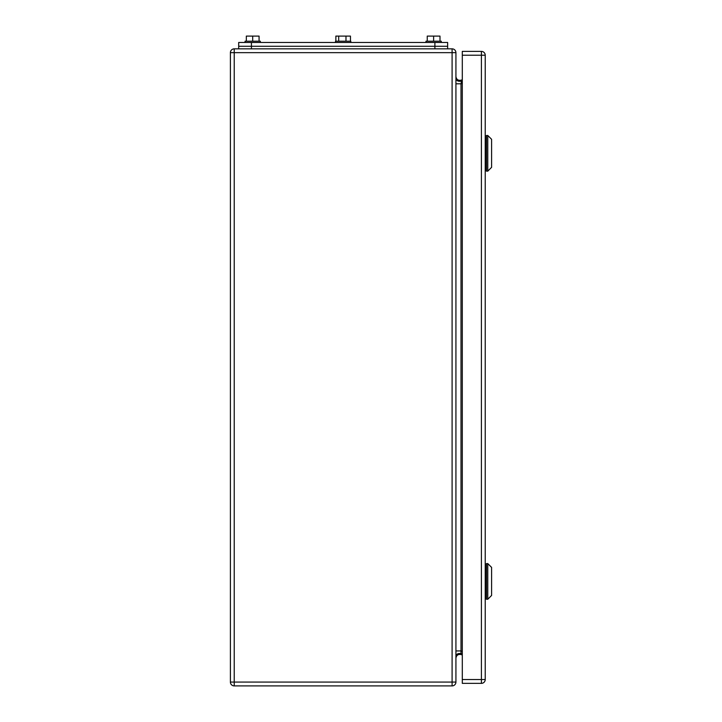 <?xml version="1.0" encoding="UTF-8"?>
<svg xmlns="http://www.w3.org/2000/svg" width="722" height="722" viewBox="0 0 722 722"><rect width="100%" height="100%" fill="white"/><g stroke="black" fill="none" stroke-linecap="round" stroke-linejoin="round"><path stroke-width="1.08" d="M238.684 48.843L238.684 46.289L447.64 46.289L447.64 42.472L238.684 42.472L238.684 46.289L447.64 46.289L447.64 48.843M245.056 42.472L245.056 41.199L260.344 41.199L260.344 42.472M246.328 41.199L246.328 36.1L259.072 36.1L259.072 41.199M252.7 36.1L252.7 41.199M425.98 42.472L425.98 41.199L441.268 41.199L441.268 42.472M427.253 41.199L427.253 36.1L439.996 36.1L439.996 41.199M433.624 36.1L433.624 41.199M335.513 42.472L335.513 41.199L350.811 41.199L350.811 42.472M335.865 41.199L335.865 36.1L338.69 36.1L338.69 41.199M338.69 36.1L350.459 36.1L350.459 41.199M345.982 36.1L345.982 41.199M462.297 683.355L462.297 51.388L481.403 51.388A3.827 3.827 0 0 1 485.229 55.215L485.229 679.528A3.827 3.827 0 0 1 481.403 683.355L462.297 683.355M230.399 660.413C230.399 666.171 230.399 666.171 230.399 660.413C230.399 654.664 230.399 654.664 230.399 660.413C230.399 666.171 230.399 666.171 230.399 660.413C230.399 654.664 230.399 654.664 230.399 660.413M230.399 74.321C230.399 80.079 230.399 80.079 230.399 74.321C230.399 68.572 230.399 68.572 230.399 74.321C230.399 80.079 230.399 80.079 230.399 74.321C230.399 68.572 230.399 68.572 230.399 74.321M455.925 682.073L455.925 52.661A3.827 3.827 0 0 0 452.098 48.843L234.226 48.843A3.827 3.827 0 0 0 230.399 52.661L230.399 682.073A3.827 3.827 0 0 0 234.226 685.9L452.098 685.9A3.827 3.827 0 0 0 455.925 682.073L452.098 682.073L452.098 52.661L230.399 52.661M455.925 658.157C456.421 655.26 458.109 654.06 461.006 654.547L461.006 650.937L462.297 651.388M455.925 76.586C456.421 79.474 458.109 80.684 461.006 80.196L462.297 79.745M460.934 80.214L461.439 81.081L461.006 83.806L462.297 83.355M455.925 83.806L461.006 83.806L461.006 650.937L455.925 650.937M462.297 654.998L461.006 654.547M486.502 171.159L487.774 171.159L487.774 135.483L486.502 135.483L486.502 171.159M487.774 171.159L491.601 167.333L491.601 139.301L487.774 135.483M485.229 170.834L486.312 170.834L486.312 135.799L485.229 135.799M486.502 599.26L487.774 599.26L487.774 563.584L486.502 563.584L486.502 599.26M487.774 599.26L491.601 595.433L491.601 567.411L487.774 563.584M485.229 598.944L486.312 598.944L486.312 563.9L485.229 563.9M434.897 48.843L434.897 42.472M251.427 48.843L251.427 42.472M462.297 55.215L485.229 55.215A3.827 3.827 0 0 0 481.403 51.388L481.403 679.528L485.229 679.528A3.827 3.827 0 0 1 481.403 683.355L481.403 679.528L462.297 679.528M234.226 48.843L234.226 682.073L452.098 682.073L452.098 685.9M455.925 656.09C456.539 653.888 458.38 653.085 461.439 653.663M455.925 78.653C456.539 80.846 458.38 81.658 461.439 81.081M234.226 685.9L234.226 682.073L230.399 682.073M455.925 52.661L452.098 52.661L452.098 48.843"/></g></svg>
